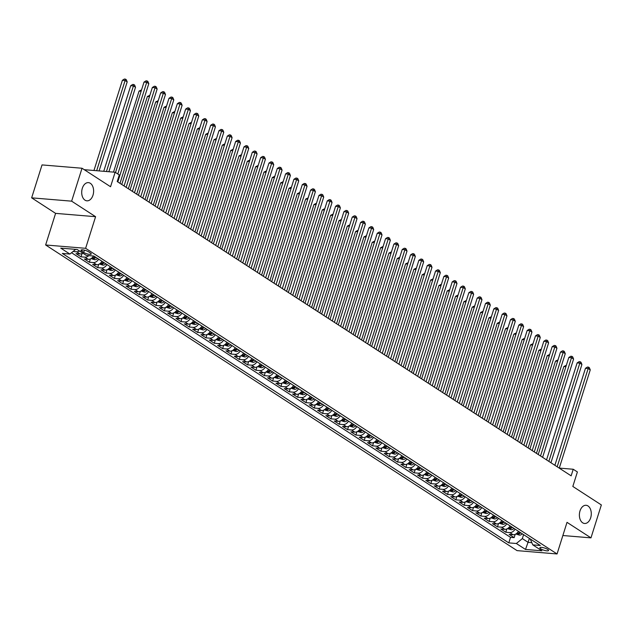 <?xml version="1.0" encoding="UTF-8"?>
<svg xmlns="http://www.w3.org/2000/svg" width="633" height="633" viewBox="0 0 633 633"><rect width="100%" height="100%" fill="white"/><g stroke="black" fill="none" stroke-linecap="round" stroke-linejoin="round"><path stroke-width="0.95" d="M580.002 510.926A9.131 5.926 -85.2 0 1 586.087 505.284A9.131 5.926 -85.2 0 1 590.66 517.841A9.131 5.926 -85.2 0 1 584.575 523.475A9.131 5.926 -85.2 0 1 580.002 510.926M82.33 188.27A9.131 5.926 -85.2 0 1 88.422 182.628A9.131 5.926 -85.2 0 1 92.996 195.186A9.131 5.926 -85.2 0 1 86.903 200.827A9.131 5.926 -85.2 0 1 82.33 188.27M547.687 549.404A4.566 1.139 -162.5 0 0 542.987 547.608A4.566 1.139 -162.5 0 0 539.878 547.743A4.566 1.139 -162.5 0 0 540.772 548.835A4.566 1.139 -162.5 0 0 545.472 550.631A4.566 1.139 -162.5 0 0 548.582 550.488A4.566 1.139 -162.5 0 0 547.687 549.404M45.631 244.979L517.058 550.623L557.056 553.954L85.621 248.31L45.631 244.979L55.593 213.368L95.591 216.692L71.64 201.167L31.65 197.844L55.593 213.368M31.65 197.844L42.031 164.912L82.029 168.243L110.553 186.735L115.119 172.247L84.244 169.684M562.864 535.526L590.969 537.868L601.35 504.936L572.825 486.445L577.391 471.957L573.229 469.251L559.279 468.096M71.64 201.167L82.029 168.243M82.82 253.145A5.705 4.099 123 0 1 79.98 253.928L76.031 253.596L81.032 256.84L82.068 253.54M93.565 256.025A5.705 4.099 -57 0 1 88.311 259.324L84.363 259L89.356 262.236L90.4 258.937M101.976 261.294A5.705 4.099 -57 0 1 96.635 264.729L92.695 264.396L97.688 267.64L98.732 264.341M110.308 266.691A5.705 4.099 -57 0 1 104.967 270.125L101.019 269.8L106.02 273.037L107.056 269.737M118.632 272.095A5.705 4.099 -57 0 1 113.291 275.529L109.351 275.197L114.344 278.441L115.388 275.141M126.964 277.491A5.705 4.099 -57 0 1 121.623 280.925L117.683 280.601L122.675 283.837L123.72 280.538M135.296 282.896A5.705 4.099 -57 0 1 129.955 286.33L126.007 285.997L131.007 289.241L132.044 285.942M143.62 288.292A5.705 4.099 -57 0 1 138.279 291.726L134.338 291.402L139.331 294.638L140.376 291.338M151.952 293.696A5.705 4.099 -57 0 1 146.611 297.13L142.67 296.798L147.663 300.042L148.708 296.742M160.284 299.093A5.705 4.099 -57 0 1 154.943 302.527L150.994 302.202L155.995 305.438L157.031 302.139M168.607 304.489A5.705 4.099 -57 0 1 163.267 307.931L159.326 307.598L164.319 310.843L165.363 307.543M176.939 309.893A5.705 4.099 -57 0 1 171.598 313.327L167.658 313.003L172.651 316.239L173.695 312.939M185.271 315.289A5.705 4.099 -57 0 1 179.93 318.731L175.982 318.399L180.983 321.643L182.019 318.344M193.595 320.694A5.705 4.099 -57 0 1 188.254 324.128L184.314 323.803L189.307 327.039L190.351 323.74M201.927 326.09A5.705 4.099 -57 0 1 196.586 329.532L192.646 329.2L197.638 332.444L198.683 329.144M210.259 331.494A5.705 4.099 -57 0 1 204.918 334.928L200.97 334.604L205.97 337.84L207.007 334.541M218.583 336.891A5.705 4.099 -57 0 1 213.242 340.332L209.301 340L214.294 343.244L215.339 339.945M226.915 342.295A5.705 4.099 -57 0 1 221.574 345.729L217.625 345.404L222.626 348.641L223.671 345.341M235.247 347.691A5.705 4.099 -57 0 1 229.906 351.133L225.957 350.801L230.958 354.045L231.994 350.737M243.57 353.095A5.705 4.099 -57 0 1 238.23 356.529L234.289 356.205L239.282 359.441L240.326 356.142M251.902 358.492A5.705 4.099 -57 0 1 246.561 361.926L242.613 361.601L247.614 364.837L248.658 361.538M260.234 363.896A5.705 4.099 -57 0 1 254.893 367.33L250.945 366.998L255.946 370.242L256.982 366.942M268.558 369.292A5.705 4.099 -57 0 1 263.217 372.726L259.277 372.402L264.27 375.638L265.314 372.339M276.89 374.696A5.705 4.099 -57 0 1 271.549 378.13L267.601 377.798L272.601 381.042L273.646 377.743M285.222 380.093A5.705 4.099 -57 0 1 279.881 383.527L275.933 383.202L280.933 386.439L281.97 383.139M293.546 385.497A5.705 4.099 -57 0 1 288.205 388.931L284.264 388.599L289.257 391.843L290.302 388.543M301.878 390.893A5.705 4.099 -57 0 1 296.537 394.327L292.588 394.003L297.589 397.239L298.634 393.94M310.21 396.298A5.705 4.099 -57 0 1 304.869 399.732L300.92 399.399L305.921 402.643L306.958 399.344M318.534 401.694A5.705 4.099 -57 0 1 313.193 405.128L309.252 404.804L314.245 408.04L315.289 404.74M326.865 407.098A5.705 4.099 -57 0 1 321.524 410.532L317.576 410.2L322.577 413.444L323.621 410.144M335.197 412.494A5.705 4.099 -57 0 1 329.856 415.928L325.908 415.604L330.909 418.84L331.945 415.541M343.521 417.891A5.705 4.099 -57 0 1 338.18 421.333L334.24 421L339.233 424.245L340.277 420.945M351.853 423.295A5.705 4.099 -57 0 1 346.512 426.729L342.564 426.405L347.564 429.641L348.609 426.341M360.185 428.691A5.705 4.099 -57 0 1 354.844 432.133L350.896 431.801L355.896 435.045L356.933 431.746M368.509 434.096A5.705 4.099 -57 0 1 363.168 437.53L359.228 437.205L364.22 440.441L365.265 437.142M376.841 439.492A5.705 4.099 -57 0 1 371.5 442.934L367.551 442.602L372.552 445.846L373.597 442.546M385.173 444.896A5.705 4.099 -57 0 1 379.832 448.33L375.883 448.006L380.884 451.242L381.921 447.942M393.497 450.292A5.705 4.099 -57 0 1 388.156 453.734L384.215 453.402L389.208 456.646L390.252 453.347M401.828 455.697A5.705 4.099 -57 0 1 396.487 459.131L392.539 458.806L397.54 462.043L398.576 458.743M410.16 461.093A5.705 4.099 -57 0 1 404.819 464.535L400.871 464.203L405.872 467.447L406.908 464.139M418.484 466.497A5.705 4.099 -57 0 1 413.143 469.931L409.203 469.607L414.196 472.843L415.24 469.544M426.816 471.894A5.705 4.099 -57 0 1 421.475 475.328L417.527 475.003L422.528 478.239L423.564 474.94M435.148 477.298A5.705 4.099 -57 0 1 429.807 480.732L425.859 480.4L430.859 483.644L431.896 480.344M443.472 482.694A5.705 4.099 -57 0 1 438.131 486.128L434.191 485.804L439.183 489.04L440.228 485.74M451.804 488.098A5.705 4.099 -57 0 1 446.463 491.532L442.514 491.2L447.515 494.444L448.552 491.145M460.128 493.495A5.705 4.099 -57 0 1 454.795 496.929L450.846 496.604L455.847 499.841L456.884 496.541M468.46 498.899A5.705 4.099 -57 0 1 463.119 502.333L459.178 502.001L464.171 505.245L465.215 501.945M476.791 504.295A5.705 4.099 -57 0 1 471.45 507.729L467.502 507.405L472.503 510.641L473.539 507.342M485.115 509.7A5.705 4.099 -57 0 1 479.782 513.134L475.834 512.801L480.835 516.045L481.871 512.746M493.447 515.096A5.705 4.099 -57 0 1 488.106 518.53L484.166 518.205L489.159 521.442L490.203 518.142M501.779 520.5A5.705 4.099 -57 0 1 496.438 523.934L492.49 523.602L497.491 526.846L498.527 523.546M510.103 525.896A5.705 4.099 -57 0 1 504.77 529.33L500.822 529.006L505.822 532.242L506.859 528.943M115.119 172.247L119.289 174.945L117.208 181.536L571.148 475.842L573.229 469.251M81.855 251.238L83.691 252.432A4.423 1.108 -162.5 0 0 88.248 254.173A4.423 1.108 -162.5 0 0 91.255 254.039A4.423 1.108 -162.5 0 0 90.392 252.986L88.557 251.799A4.423 1.108 -162.5 0 0 83.999 250.059A4.423 1.108 -162.5 0 0 80.992 250.193A4.423 1.108 -162.5 0 0 81.855 251.238L82.306 249.829M530.217 538.936L532.78 544.871L540.345 545.504L93.898 256.056L86.333 255.423L77.171 249.489L60.744 248.12L69.907 254.062L62.343 253.429L508.782 542.877L516.346 543.502L522.336 538.596L528.167 542.378L531.736 542.671M532.78 544.871L541.943 550.813L525.509 549.444L516.346 543.502M79.481 250.984A5.705 4.099 123 0 1 76.648 251.768L73.064 251.467M71.529 252.725L510.53 537.346L514.146 537.646L515.191 534.347M518.435 531.293A5.705 4.099 -57 0 1 513.094 534.735L509.154 534.402L514.146 537.646M515.104 529.133A5.705 4.099 123 0 1 509.763 532.575L505.822 532.242M506.772 523.736A5.705 4.099 123 0 1 501.439 527.17L497.491 526.846M498.448 518.34A5.705 4.099 123 0 1 493.107 521.774L489.159 521.442M490.116 512.936A5.705 4.099 123 0 1 484.775 516.37L480.835 516.045M481.784 507.539A5.705 4.099 123 0 1 476.451 510.973L472.503 510.641M473.46 502.135A5.705 4.099 123 0 1 468.119 505.569L464.171 505.245M465.128 496.739A5.705 4.099 123 0 1 459.787 500.173L455.847 499.841M456.797 491.335A5.705 4.099 123 0 1 451.464 494.769L447.515 494.444M448.473 485.938A5.705 4.099 123 0 1 443.132 489.372L439.183 489.04M440.141 480.534A5.705 4.099 123 0 1 434.8 483.968L430.859 483.644M431.809 475.138A5.705 4.099 123 0 1 426.476 478.572L422.528 478.239M423.485 469.733A5.705 4.099 123 0 1 418.144 473.168L414.196 472.843M415.153 464.337A5.705 4.099 123 0 1 409.812 467.771L405.872 467.447M406.821 458.933A5.705 4.099 123 0 1 401.488 462.375L397.54 462.043M398.497 453.537A5.705 4.099 123 0 1 393.156 456.971L389.208 456.646M390.165 448.132A5.705 4.099 123 0 1 384.824 451.574L380.884 451.242M381.834 442.736A5.705 4.099 123 0 1 376.5 446.17L372.552 445.846M373.51 437.332A5.705 4.099 123 0 1 368.169 440.774L364.22 440.441M365.178 431.935A5.705 4.099 123 0 1 359.837 435.369L355.896 435.045M356.846 426.531A5.705 4.099 123 0 1 351.513 429.973L347.564 429.641M348.522 421.135A5.705 4.099 123 0 1 343.181 424.569L339.233 424.245M340.19 415.731A5.705 4.099 123 0 1 334.849 419.173L330.909 418.84M331.858 410.334A5.705 4.099 123 0 1 326.525 413.768L322.577 413.444M323.534 404.938A5.705 4.099 123 0 1 318.193 408.372L314.245 408.04M315.202 399.534A5.705 4.099 123 0 1 309.861 402.968L305.921 402.643M306.878 394.137A5.705 4.099 123 0 1 301.537 397.571L297.589 397.239M298.547 388.733A5.705 4.099 123 0 1 293.206 392.167L289.257 391.843M290.215 383.337A5.705 4.099 123 0 1 284.874 386.771L280.933 386.439M281.891 377.933A5.705 4.099 123 0 1 276.55 381.367L272.601 381.042M273.559 372.536A5.705 4.099 123 0 1 268.218 375.97L264.27 375.638M265.227 367.132A5.705 4.099 123 0 1 259.886 370.566L255.946 370.242M256.903 361.736A5.705 4.099 123 0 1 251.562 365.17L247.614 364.837M248.571 356.332A5.705 4.099 123 0 1 243.23 359.766L239.282 359.441M240.239 350.935A5.705 4.099 123 0 1 234.898 354.369L230.958 354.045M231.915 345.531A5.705 4.099 123 0 1 226.574 348.973L222.626 348.641M223.584 340.135A5.705 4.099 123 0 1 218.243 343.569L214.294 343.244M215.252 334.73A5.705 4.099 123 0 1 209.911 338.172L205.97 337.84M206.928 329.334A5.705 4.099 123 0 1 201.587 332.768L197.638 332.444M198.596 323.93A5.705 4.099 123 0 1 193.255 327.372L189.307 327.039M190.264 318.534A5.705 4.099 123 0 1 184.923 321.968L180.983 321.643M181.94 313.129A5.705 4.099 123 0 1 176.599 316.571L172.651 316.239M173.608 307.733A5.705 4.099 123 0 1 168.267 311.167L164.319 310.843M165.276 302.329A5.705 4.099 123 0 1 159.935 305.771L155.995 305.438M156.952 296.932A5.705 4.099 123 0 1 151.611 300.366L147.663 300.042M148.62 291.536A5.705 4.099 123 0 1 143.28 294.97L139.331 294.638M140.289 286.132A5.705 4.099 123 0 1 134.948 289.566L131.007 289.241M131.965 280.736A5.705 4.099 123 0 1 126.624 284.17L122.675 283.837M123.633 275.331A5.705 4.099 123 0 1 118.292 278.765L114.344 278.441M115.301 269.935A5.705 4.099 123 0 1 109.96 273.369L106.02 273.037M106.977 264.531A5.705 4.099 123 0 1 101.636 267.965L97.688 267.64M98.645 259.134A5.705 4.099 123 0 1 93.304 262.568L89.356 262.236M88.802 255.629A5.705 4.099 123 0 1 84.972 257.164L81.032 256.84M95.591 216.692L85.621 248.31M590.969 537.868L567.018 522.344L557.056 553.954M529.417 538.414L525.509 549.444M523.586 534.632L522.336 538.596M75.636 249.362L69.907 254.062M510.53 537.346L508.782 542.877M117.817 173.996L146.721 82.314L148.802 83.659L117.817 181.932M115.515 172.5L144.023 82.084L146.721 82.314L147.078 80.937L147.908 81.475L148.802 83.659M144.023 82.084L145.994 80.85L147.078 80.937M99.104 170.918L127.186 81.863L125.105 80.51L122.398 80.288L93.961 170.491M122.398 80.288L124.377 79.046L125.461 79.141L125.105 80.51L96.667 170.712M125.461 79.141L126.291 79.679L127.186 81.863M124.068 185.983L155.053 87.71L157.134 89.063L126.149 187.328M121.765 184.488L152.347 87.489L155.053 87.71L155.401 86.333L156.24 86.879L157.134 89.063M152.347 87.489L154.325 86.246L155.401 86.333M132.392 191.38L163.377 93.114L165.466 94.459L134.481 192.733M130.097 189.884L160.679 92.885L163.377 93.114L163.733 91.738L164.564 92.276L165.466 94.459M160.679 92.885L162.649 91.65L163.733 91.738M140.724 196.784L171.709 98.511L173.79 99.864L142.805 198.129M138.421 195.288L169.003 98.289L171.709 98.511L172.065 97.134L172.896 97.68L173.79 99.864M169.003 98.289L170.981 97.047L172.065 97.134M149.056 202.18L180.041 103.915L182.122 105.26L151.137 203.533M146.753 200.685L177.335 103.685L180.041 103.915L180.389 102.538L181.228 103.076L182.122 105.26M177.335 103.685L179.313 102.451L180.389 102.538M82.717 253.208L83.667 253.698M108.884 171.733L135.517 87.259L133.436 85.914L130.73 85.684L103.741 171.306M130.73 85.684L132.708 84.45L133.785 84.537L133.436 85.914L106.439 171.527M133.785 84.537L134.623 85.075L135.517 87.259M91.049 258.604L94.689 259.744A3.782 2.714 -57 0 0 97.506 258.391M141.127 91.263L139.062 91.089L113.513 172.113M94.918 256.721A3.782 2.714 123 0 1 92.972 257.971L93.969 258.62A3.782 2.714 -57 0 0 95.923 257.37M139.062 91.089L141.555 89.894M99.381 264.008L103.021 265.148A3.782 2.714 -57 0 0 105.83 263.795M149.459 96.659L147.386 96.485L120.001 183.348M103.25 262.117A3.782 2.714 123 0 1 101.304 263.375L102.301 264.024A3.782 2.714 -57 0 0 104.247 262.766M147.386 96.485L149.886 95.29M107.705 269.405L111.353 270.544A3.782 2.714 -57 0 0 114.162 269.191M157.783 102.063L155.718 101.889L128.333 188.745M111.582 267.522A3.782 2.714 123 0 1 109.628 268.772L110.633 269.421A3.782 2.714 -57 0 0 112.579 268.163M155.718 101.889L158.218 100.694M157.38 207.584L188.365 109.311L190.446 110.664L159.469 208.93M155.077 206.089L185.667 109.09L188.365 109.311L188.721 107.934L189.552 108.48L190.446 110.664M185.667 109.09L187.637 107.847L188.721 107.934M116.037 274.801L119.677 275.941A3.782 2.714 -57 0 0 122.493 274.595M166.115 107.46L164.05 107.286L136.665 194.149M119.906 272.918A3.782 2.714 123 0 1 117.96 274.176L118.957 274.825A3.782 2.714 -57 0 0 120.911 273.567M164.05 107.286L166.542 106.091M165.711 212.981L196.697 114.715L198.778 116.061L167.792 214.334M163.409 211.485L193.991 114.486L196.697 114.715L197.053 113.339L197.884 113.877L198.778 116.061M193.991 114.486L195.969 113.244L197.053 113.339M124.369 280.205L128.008 281.345A3.782 2.714 -57 0 0 130.817 279.992M174.447 112.864L172.374 112.69L144.989 199.545M128.238 278.322A3.782 2.714 123 0 1 126.291 279.572L127.288 280.221A3.782 2.714 -57 0 0 129.235 278.963M172.374 112.69L174.874 111.495M174.043 218.385L205.029 120.112L207.11 121.465L176.124 219.73M171.741 216.89L202.323 119.89L205.029 120.112L205.377 118.735L206.216 119.281L207.11 121.465M202.323 119.89L204.301 118.648L205.377 118.735M132.693 285.602L136.34 286.741A3.782 2.714 -57 0 0 139.149 285.396M182.771 118.26L180.706 118.086L153.321 204.95M136.57 283.719A3.782 2.714 123 0 1 134.615 284.977L135.62 285.625A3.782 2.714 -57 0 0 137.567 284.367M180.706 118.086L183.206 116.891M182.367 223.781L213.353 125.516L215.434 126.861L184.456 225.134M180.065 222.286L210.654 125.287L213.353 125.516L213.709 124.139L214.54 124.677L215.434 126.861M210.654 125.287L212.625 124.044L213.709 124.139M141.024 291.006L144.664 292.145A3.782 2.714 -57 0 0 147.481 290.792M191.103 123.664L189.038 123.49L161.652 210.346M144.894 289.115A3.782 2.714 123 0 1 142.947 290.373L143.944 291.022A3.782 2.714 -57 0 0 145.899 289.764M189.038 123.49L191.53 122.296M190.699 229.178L221.685 130.912L223.766 132.265L192.78 230.531M188.397 227.69L218.978 130.691L221.685 130.912L222.041 129.536L222.871 130.082L223.766 132.265M218.978 130.691L220.957 129.448L222.041 129.536M149.356 296.402L152.996 297.542A3.782 2.714 -57 0 0 155.805 296.197M199.435 129.061L197.361 128.887L169.976 215.75M153.226 294.519A3.782 2.714 123 0 1 151.279 295.777L152.276 296.426A3.782 2.714 -57 0 0 154.223 295.168M197.361 128.887L199.862 127.692M199.031 234.582L230.016 136.309L232.097 137.662L201.112 235.935M196.728 233.086L227.31 136.087L230.016 136.309L230.365 134.94L231.203 135.478L232.097 137.662M227.31 136.087L229.288 134.845L230.365 134.94M157.68 301.806L161.328 302.946A3.782 2.714 -57 0 0 164.137 301.593M207.759 134.457L205.693 134.291L178.308 221.146M161.557 299.915A3.782 2.714 123 0 1 159.603 301.173L160.608 301.822A3.782 2.714 -57 0 0 162.554 300.564M205.693 134.291L208.194 133.096M207.355 239.978L238.34 141.713L240.421 143.066L209.444 241.331M205.052 238.491L235.642 141.491L238.34 141.713L238.696 140.336L239.527 140.874L240.421 143.066M235.642 141.491L237.612 140.249L238.696 140.336M166.012 307.203L169.652 308.342A3.782 2.714 -57 0 0 172.469 306.989M216.09 139.861L214.025 139.687L186.64 226.551M169.881 305.32A3.782 2.714 123 0 1 167.935 306.578L168.932 307.227A3.782 2.714 -57 0 0 170.886 305.968M214.025 139.687L216.518 138.492M215.687 245.382L246.672 147.109L248.753 148.462L217.768 246.735M213.384 243.887L243.966 146.888L246.672 147.109L247.028 145.74L247.859 146.278L248.753 148.462M243.966 146.888L245.944 145.645L247.028 145.74M174.344 312.607L177.984 313.746A3.782 2.714 -57 0 0 180.793 312.393M224.422 145.258L222.349 145.092L194.964 231.947M178.213 310.716A3.782 2.714 123 0 1 176.267 311.974L177.264 312.623A3.782 2.714 -57 0 0 179.21 311.365M222.349 145.092L224.85 143.897M182.668 318.003L186.316 319.143A3.782 2.714 -57 0 0 189.125 317.79M232.746 150.662L230.681 150.488L203.296 237.343M186.545 316.12A3.782 2.714 123 0 1 184.591 317.378L185.596 318.027A3.782 2.714 -57 0 0 187.542 316.769M230.681 150.488L233.181 149.293M191 323.408L194.64 324.547A3.782 2.714 -57 0 0 197.456 323.194M241.078 156.058L239.013 155.892L211.628 242.748M194.869 321.517A3.782 2.714 123 0 1 192.923 322.775L193.92 323.423A3.782 2.714 -57 0 0 195.874 322.165M239.013 155.892L241.505 154.689M224.019 250.779L255.004 152.513L257.085 153.866L226.1 252.132M221.716 249.291L252.298 152.284L255.004 152.513L255.352 151.137L256.191 151.675L257.085 153.866M252.298 152.284L254.276 151.05L255.352 151.137M232.343 256.183L263.328 157.91L265.409 159.263L234.432 257.528M230.04 254.688L260.63 157.688L263.328 157.91L263.684 156.541L264.515 157.079L265.409 159.263M260.63 157.688L262.6 156.446L263.684 156.541M240.675 261.579L271.66 163.314L273.741 164.659L242.756 262.932M238.372 260.092L268.954 163.085L271.66 163.314L272.016 161.937L272.847 162.475L273.741 164.659M268.954 163.085L270.932 161.85L272.016 161.937M199.332 328.804L202.971 329.943A3.782 2.714 -57 0 0 205.78 328.59M249.41 161.462L247.337 161.288L219.952 248.144M203.201 326.921A3.782 2.714 123 0 1 201.254 328.179L202.251 328.828A3.782 2.714 -57 0 0 204.198 327.57M247.337 161.288L249.837 160.094M249.006 266.984L279.992 168.71L282.073 170.063L251.087 268.329M246.704 265.488L277.286 168.489L279.992 168.71L280.34 167.341L281.179 167.88L282.073 170.063M277.286 168.489L279.264 167.247L280.34 167.341M207.656 334.208L211.303 335.348A3.782 2.714 -57 0 0 214.112 333.995M257.734 166.859L255.669 166.693L228.284 253.548M211.533 332.317A3.782 2.714 123 0 1 209.578 333.575L210.583 334.224A3.782 2.714 -57 0 0 212.53 332.966M255.669 166.693L258.169 165.49M257.33 272.38L288.316 174.115L290.397 175.46L259.419 273.733M255.028 270.892L285.618 173.885L288.316 174.115L288.672 172.738L289.503 173.276L290.397 175.46M285.618 173.885L287.588 172.651L288.672 172.738M215.988 339.604L219.627 340.744A3.782 2.714 -57 0 0 222.444 339.391M266.066 172.263L264.001 172.089L236.615 258.944M219.857 337.721A3.782 2.714 123 0 1 217.91 338.979L218.907 339.628A3.782 2.714 -57 0 0 220.862 338.37M264.001 172.089L266.493 170.894M265.662 277.784L296.648 179.511L298.729 180.864L267.743 279.129M263.36 276.289L293.941 179.289L296.648 179.511L297.004 178.142L297.834 178.68L298.729 180.864M293.941 179.289L295.92 178.047L297.004 178.142M224.319 345.009L227.959 346.148A3.782 2.714 -57 0 0 230.768 344.795M274.398 177.659L272.325 177.493L244.939 264.349M228.189 343.118A3.782 2.714 123 0 1 226.242 344.376L227.239 345.025A3.782 2.714 -57 0 0 229.186 343.766M272.325 177.493L274.825 176.291M273.994 283.18L304.979 184.915L307.06 186.26L276.075 284.534M271.692 281.693L302.273 184.686L304.979 184.915L305.328 183.538L306.166 184.076L307.06 186.26M302.273 184.686L304.251 183.451L305.328 183.538M232.643 350.405L236.291 351.544A3.782 2.714 -57 0 0 239.1 350.191M282.722 183.064L280.656 182.89L253.271 269.745M236.52 348.522A3.782 2.714 123 0 1 234.566 349.78L235.571 350.421A3.782 2.714 -57 0 0 237.517 349.171M280.656 182.89L283.157 181.695M282.318 288.585L313.303 190.311L315.384 191.664L284.407 289.93M280.015 287.089L310.605 190.09L313.303 190.311L313.659 188.935L314.49 189.481L315.384 191.664M310.605 190.09L312.575 188.848L313.659 188.935M240.975 355.809L244.615 356.949A3.782 2.714 -57 0 0 247.432 355.596M291.053 188.46L288.988 188.294L261.603 275.149M244.844 353.918A3.782 2.714 123 0 1 242.898 355.176L243.895 355.825A3.782 2.714 -57 0 0 245.849 354.567M288.988 188.294L291.481 187.091M290.65 293.981L321.635 195.716L323.716 197.061L292.731 295.334M288.347 292.493L318.929 195.486L321.635 195.716L321.991 194.339L322.822 194.877L323.716 197.061M318.929 195.486L320.907 194.252L321.991 194.339M249.307 361.206L252.947 362.345A3.782 2.714 -57 0 0 255.756 360.992M299.385 193.864L297.312 193.69L269.927 280.546M253.176 359.322A3.782 2.714 123 0 1 251.23 360.581L252.227 361.221A3.782 2.714 -57 0 0 254.173 359.971M297.312 193.69L299.813 192.495M298.982 299.385L329.967 201.112L332.048 202.465L301.063 300.73M296.679 297.89L327.261 200.89L329.967 201.112L330.315 199.735L331.154 200.281L332.048 202.465M327.261 200.89L329.239 199.648L330.315 199.735M257.631 366.61L261.279 367.749A3.782 2.714 -57 0 0 264.088 366.396M307.709 199.26L305.644 199.086L278.259 285.95M261.508 364.719A3.782 2.714 123 0 1 259.554 365.977L260.559 366.626A3.782 2.714 -57 0 0 262.505 365.368M305.644 199.086L308.144 197.892M307.306 304.782L338.291 206.516L340.372 207.861L309.395 306.135M305.003 303.286L335.593 206.287L338.291 206.516L338.647 205.139L339.478 205.678L340.372 207.861M335.593 206.287L337.563 205.052L338.647 205.139M315.638 310.186L346.623 211.913L348.704 213.266L317.719 311.531M313.335 308.69L343.917 211.691L346.623 211.913L346.979 210.536L347.81 211.082L348.704 213.266M343.917 211.691L345.895 210.449L346.979 210.536M323.969 315.582L354.955 217.317L357.036 218.662L326.05 316.935M321.667 314.087L352.249 217.087L354.955 217.317L355.303 215.94L356.142 216.478L357.036 218.662M352.249 217.087L354.227 215.853L355.303 215.94M265.963 372.006L269.603 373.146A3.782 2.714 -57 0 0 272.419 371.793M316.041 204.665L313.976 204.491L286.591 291.346M269.832 370.123A3.782 2.714 123 0 1 267.886 371.373L268.883 372.022A3.782 2.714 -57 0 0 270.837 370.772M313.976 204.491L316.468 203.296M274.295 377.41L277.934 378.55A3.782 2.714 -57 0 0 280.743 377.197M324.373 210.061L322.3 209.887L294.915 296.75M278.164 375.519A3.782 2.714 123 0 1 276.217 376.777L277.214 377.426A3.782 2.714 -57 0 0 279.161 376.168M322.3 209.887L324.8 208.692M282.619 382.807L286.266 383.946A3.782 2.714 -57 0 0 289.075 382.593M332.697 215.465L330.632 215.291L303.247 302.147M286.496 380.924A3.782 2.714 123 0 1 284.541 382.174L285.546 382.823A3.782 2.714 -57 0 0 287.493 381.564M330.632 215.291L333.132 214.096M332.293 320.986L363.279 222.713L365.36 224.066L334.382 322.332M329.991 319.491L360.581 222.492L363.279 222.713L363.635 221.336L364.466 221.882L365.36 224.066M360.581 222.492L362.551 221.249L363.635 221.336M290.951 388.203L294.59 389.342A3.782 2.714 -57 0 0 297.407 387.997M341.029 220.862L338.964 220.688L311.571 307.551M294.82 386.32A3.782 2.714 123 0 1 292.873 387.578L293.87 388.227A3.782 2.714 -57 0 0 295.825 386.969M338.964 220.688L341.456 219.493M340.625 326.383L371.611 228.117L373.692 229.463L342.706 327.736M338.323 324.887L368.904 227.888L371.611 228.117L371.967 226.741L372.797 227.279L373.692 229.463M368.904 227.888L370.883 226.646L371.967 226.741M299.282 393.607L302.922 394.747A3.782 2.714 -57 0 0 305.731 393.394M349.361 226.266L347.288 226.092L319.902 312.947M303.152 391.724A3.782 2.714 123 0 1 301.205 392.974L302.202 393.623A3.782 2.714 -57 0 0 304.149 392.365M347.288 226.092L349.788 224.897M348.957 331.787L379.942 233.514L382.023 234.867L351.038 333.132M346.655 330.291L377.236 233.292L379.942 233.514L380.291 232.137L381.129 232.683L382.023 234.867M377.236 233.292L379.214 232.05L380.291 232.137M307.606 399.004L311.254 400.143A3.782 2.714 -57 0 0 314.063 398.798M357.685 231.662L355.619 231.488L328.234 318.352M311.483 397.12A3.782 2.714 123 0 1 309.529 398.379L310.534 399.027A3.782 2.714 -57 0 0 312.48 397.769M355.619 231.488L358.12 230.293M357.281 337.183L388.266 238.918L390.347 240.263L359.37 338.536M354.978 335.688L385.568 238.688L388.266 238.918L388.622 237.541L389.453 238.079L390.347 240.263M385.568 238.688L387.538 237.446L388.622 237.541M315.938 404.408L319.578 405.547A3.782 2.714 -57 0 0 322.395 404.194M366.016 237.066L363.951 236.892L336.558 323.748M319.807 402.517A3.782 2.714 123 0 1 317.861 403.775L318.858 404.424A3.782 2.714 -57 0 0 320.812 403.166M363.951 236.892L366.444 235.698M365.613 342.58L396.598 244.314L398.679 245.667L367.694 343.933M363.31 341.092L393.892 244.093L396.598 244.314L396.954 242.937L397.785 243.483L398.679 245.667M393.892 244.093L395.87 242.85L396.954 242.937M373.945 347.984L404.93 249.711L407.011 251.064L376.026 349.337M371.642 346.488L402.224 249.489L404.93 249.711L405.278 248.342L406.117 248.88L407.011 251.064M402.224 249.489L404.202 248.247L405.278 248.342M382.269 353.38L413.254 255.115L415.335 256.468L384.358 354.733M379.966 351.893L410.556 254.893L413.254 255.115L413.61 253.738L414.441 254.276L415.335 256.468M410.556 254.893L412.526 253.651L413.61 253.738M324.27 409.804L327.91 410.944A3.782 2.714 -57 0 0 330.719 409.598M374.34 242.463L372.275 242.289L344.89 329.152M328.139 407.921A3.782 2.714 123 0 1 326.193 409.179L327.19 409.828A3.782 2.714 -57 0 0 329.136 408.57M372.275 242.289L374.776 241.094M332.594 415.208L336.242 416.348A3.782 2.714 -57 0 0 339.051 414.995M382.672 247.859L380.607 247.693L353.222 334.548M336.471 413.317A3.782 2.714 123 0 1 334.517 414.575L335.522 415.224A3.782 2.714 -57 0 0 337.468 413.966M380.607 247.693L383.107 246.498M340.926 420.605L344.566 421.744A3.782 2.714 -57 0 0 347.382 420.391M391.004 253.263L388.939 253.089L361.546 339.953M344.795 418.722A3.782 2.714 123 0 1 342.849 419.98L343.846 420.629A3.782 2.714 -57 0 0 345.8 419.37M388.939 253.089L391.431 251.894M390.601 358.784L421.586 260.511L423.667 261.864L392.682 360.137M388.298 357.289L418.88 260.29L421.586 260.511L421.942 259.142L422.773 259.68L423.667 261.864M418.88 260.29L420.858 259.047L421.942 259.142M349.258 426.009L352.897 427.148A3.782 2.714 -57 0 0 355.706 425.795M399.328 258.66L397.263 258.493L369.878 345.349M353.127 424.118A3.782 2.714 123 0 1 351.18 425.376L352.177 426.025A3.782 2.714 -57 0 0 354.124 424.767M397.263 258.493L399.763 257.291M398.932 364.181L429.918 265.915L431.999 267.268L401.013 365.534M396.63 362.693L427.212 265.686L429.918 265.915L430.266 264.539L431.105 265.077L431.999 267.268M427.212 265.686L429.19 264.452L430.266 264.539M357.582 431.405L361.229 432.545A3.782 2.714 -57 0 0 364.038 431.192M407.66 264.064L405.595 263.89L378.21 350.745M361.459 429.522A3.782 2.714 123 0 1 359.504 430.78L360.509 431.429A3.782 2.714 -57 0 0 362.456 430.171M405.595 263.89L408.095 262.695M407.256 369.585L438.242 271.312L440.323 272.665L409.345 370.93M404.954 368.089L435.544 271.09L438.242 271.312L438.598 269.943L439.429 270.481L440.323 272.665M435.544 271.09L437.514 269.848L438.598 269.943M365.914 436.81L369.553 437.949A3.782 2.714 -57 0 0 372.37 436.596M415.992 269.46L413.927 269.294L386.534 356.15M369.783 434.918A3.782 2.714 123 0 1 367.836 436.177L368.833 436.825A3.782 2.714 -57 0 0 370.788 435.567M413.927 269.294L416.419 268.091M415.588 374.981L446.574 276.716L448.655 278.061L417.669 376.334M413.286 373.494L443.868 276.486L446.574 276.716L446.93 275.339L447.76 275.877L448.655 278.061M443.868 276.486L445.846 275.252L446.93 275.339M374.245 442.206L377.885 443.345A3.782 2.714 -57 0 0 380.694 441.992M424.316 274.864L422.251 274.69L394.865 361.546M378.115 440.323A3.782 2.714 123 0 1 376.168 441.581L377.165 442.23A3.782 2.714 -57 0 0 379.112 440.972M422.251 274.69L424.751 273.496M423.92 380.386L454.905 282.112L456.986 283.465L426.001 381.731M421.618 378.89L452.199 281.891L454.905 282.112L455.254 280.743L456.092 281.281L456.986 283.465M452.199 281.891L454.178 280.648L455.254 280.743M382.569 447.61L386.217 448.75A3.782 2.714 -57 0 0 389.026 447.396M432.648 280.261L430.582 280.095L403.197 366.95M386.447 445.719A3.782 2.714 123 0 1 384.492 446.977L385.489 447.626A3.782 2.714 -57 0 0 387.443 446.368M430.582 280.095L433.083 278.892M432.244 385.782L463.229 287.517L465.31 288.862L434.333 387.135M429.942 384.294L460.531 287.287L463.229 287.517L463.585 286.14L464.416 286.678L465.31 288.862M460.531 287.287L462.501 286.053L463.585 286.14M390.901 453.006L394.541 454.146A3.782 2.714 -57 0 0 397.358 452.793M440.979 285.665L438.914 285.491L411.521 372.346M394.77 451.123A3.782 2.714 123 0 1 392.824 452.381L393.821 453.03A3.782 2.714 -57 0 0 395.775 451.772M438.914 285.491L441.407 284.296M440.576 391.186L471.561 292.913L473.642 294.266L442.657 392.531M438.273 389.691L468.855 292.691L471.561 292.913L471.917 291.544L472.748 292.082L473.642 294.266M468.855 292.691L470.833 291.449L471.917 291.544M399.233 458.411L402.873 459.55A3.782 2.714 -57 0 0 405.682 458.197M449.303 291.061L447.238 290.895L419.853 377.751M403.102 456.52A3.782 2.714 123 0 1 401.156 457.778L402.153 458.427A3.782 2.714 -57 0 0 404.099 457.168M447.238 290.895L449.739 289.692M448.908 396.582L479.893 298.317L481.974 299.662L450.989 397.935M446.605 395.095L477.187 298.088L479.893 298.317L480.241 296.94L481.072 297.478L481.974 299.662M477.187 298.088L479.165 296.853L480.241 296.94M407.557 463.807L411.205 464.946A3.782 2.714 -57 0 0 414.014 463.593M457.635 296.466L455.57 296.291L428.185 383.147M411.434 461.924A3.782 2.714 123 0 1 409.48 463.182L410.477 463.823A3.782 2.714 -57 0 0 412.431 462.573M455.57 296.291L458.07 295.097M457.232 401.987L488.217 303.713L490.298 305.066L459.313 403.332M454.929 400.491L485.519 303.492L488.217 303.713L488.573 302.337L489.404 302.883L490.298 305.066M485.519 303.492L487.489 302.25L488.573 302.337M415.889 469.211L419.529 470.351A3.782 2.714 -57 0 0 422.346 468.998M465.967 301.862L463.902 301.688L436.509 388.551M419.758 467.32A3.782 2.714 123 0 1 417.812 468.578L418.809 469.227A3.782 2.714 -57 0 0 420.763 467.969M463.902 301.688L466.394 300.493M465.564 407.383L496.549 309.118L498.63 310.463L467.645 408.736M463.261 405.895L493.843 308.888L496.549 309.118L496.905 307.741L497.736 308.279L498.63 310.463M493.843 308.888L495.821 307.654L496.905 307.741M424.221 474.608L427.861 475.747A3.782 2.714 -57 0 0 430.669 474.394M474.291 307.266L472.226 307.092L444.841 393.948M428.09 472.724A3.782 2.714 123 0 1 426.136 473.982L427.14 474.623A3.782 2.714 -57 0 0 429.087 473.373M472.226 307.092L474.726 305.897M473.895 412.787L504.873 314.514L506.962 315.867L475.976 414.132M471.593 411.292L502.175 314.292L504.873 314.514L505.229 313.137L506.06 313.683L506.962 315.867M502.175 314.292L504.153 313.05L505.229 313.137M432.545 480.012L436.192 481.151A3.782 2.714 -57 0 0 439.001 479.798M482.623 312.662L480.558 312.488L453.173 399.352M436.422 478.121A3.782 2.714 123 0 1 434.467 479.379L435.464 480.028A3.782 2.714 -57 0 0 437.419 478.77M480.558 312.488L483.058 311.294M482.219 418.184L513.205 319.918L515.286 321.263L484.3 419.537M479.917 416.688L510.507 319.689L513.205 319.918L513.561 318.541L514.392 319.079L515.286 321.263M510.507 319.689L512.477 318.454L513.561 318.541M440.877 485.408L444.516 486.548A3.782 2.714 -57 0 0 447.333 485.195M490.955 318.067L488.89 317.893L461.497 404.748M444.746 483.525A3.782 2.714 123 0 1 442.799 484.775L443.796 485.424A3.782 2.714 -57 0 0 445.751 484.174M488.89 317.893L491.382 316.698M490.551 423.588L521.537 325.315L523.618 326.668L492.632 424.933M488.249 422.092L518.831 325.093L521.537 325.315L521.893 323.938L522.723 324.484L523.618 326.668M518.831 325.093L520.809 323.851L521.893 323.938M449.201 490.804L452.848 491.944A3.782 2.714 -57 0 0 455.657 490.599M499.279 323.463L497.214 323.289L469.828 410.152M453.078 488.921A3.782 2.714 123 0 1 451.123 490.179L452.128 490.828A3.782 2.714 -57 0 0 454.075 489.57M497.214 323.289L499.714 322.094M498.883 428.984L529.861 330.719L531.949 332.064L500.964 430.337M496.581 427.489L527.162 330.489L529.861 330.719L530.217 329.342L531.047 329.88L531.949 332.064M527.162 330.489L529.141 329.255L530.217 329.342M457.532 496.209L461.18 497.348A3.782 2.714 -57 0 0 463.989 495.995M507.611 328.867L505.545 328.693L478.16 415.549M461.41 494.326A3.782 2.714 123 0 1 459.455 495.576L460.452 496.225A3.782 2.714 -57 0 0 462.406 494.966M505.545 328.693L508.046 327.498M507.207 434.388L538.192 336.115L540.273 337.468L509.288 435.733M504.905 432.893L535.494 335.894L538.192 336.115L538.548 334.738L539.379 335.284L540.273 337.468M535.494 335.894L537.464 334.651L538.548 334.738M465.864 501.605L469.504 502.744A3.782 2.714 -57 0 0 472.321 501.399M515.942 334.264L513.877 334.089L486.484 420.953M469.733 499.722A3.782 2.714 123 0 1 467.787 500.98L468.784 501.629A3.782 2.714 -57 0 0 470.738 500.371M513.877 334.089L516.37 332.895M515.539 439.785L546.524 341.519L548.605 342.864L517.62 441.138M513.236 438.289L543.818 341.29L546.524 341.519L546.88 340.143L547.711 340.681L548.605 342.864M543.818 341.29L545.796 340.048L546.88 340.143M474.188 507.009L477.836 508.149A3.782 2.714 -57 0 0 480.645 506.796M524.266 339.668L522.201 339.494L494.816 426.349M478.065 505.126A3.782 2.714 123 0 1 476.111 506.376L477.116 507.025A3.782 2.714 -57 0 0 479.062 505.767M522.201 339.494L524.702 338.299M523.871 445.189L554.848 346.916L556.937 348.269L525.952 446.534M521.568 443.693L552.15 346.694L554.848 346.916L555.204 345.539L556.035 346.085L556.937 348.269M552.15 346.694L554.128 345.452L555.204 345.539M482.52 512.406L486.168 513.545A3.782 2.714 -57 0 0 488.977 512.2M532.598 345.064L530.533 344.89L503.148 431.753M486.397 510.522A3.782 2.714 123 0 1 484.443 511.78L485.44 512.429A3.782 2.714 -57 0 0 487.394 511.171M530.533 344.89L533.033 343.695M532.195 450.585L563.18 352.32L565.261 353.665L534.276 451.938M529.892 449.09L560.482 352.09L563.18 352.32L563.536 350.943L564.367 351.481L565.261 353.665M560.482 352.09L562.452 350.848L563.536 350.943M490.852 517.81L494.492 518.949A3.782 2.714 -57 0 0 497.309 517.596M540.93 350.468L538.865 350.294L511.472 437.15M494.721 515.919A3.782 2.714 123 0 1 492.775 517.177L493.772 517.826A3.782 2.714 -57 0 0 495.726 516.568M538.865 350.294L541.357 349.099M540.527 455.982L571.512 357.716L573.593 359.069L542.608 457.335M538.224 454.494L568.806 357.495L571.512 357.716L571.868 356.339L572.699 356.877L573.593 359.069M568.806 357.495L570.784 356.252L571.868 356.339M499.176 523.206L502.824 524.346A3.782 2.714 -57 0 0 505.632 523M549.254 355.865L547.189 355.691L519.804 442.554M503.053 521.323A3.782 2.714 123 0 1 501.099 522.581L502.104 523.23A3.782 2.714 -57 0 0 504.05 521.972M547.189 355.691L549.689 354.496M548.858 461.386L579.836 363.113L581.925 364.466L550.939 462.739M546.556 459.89L577.138 362.891L579.836 363.113L580.192 361.744L581.023 362.282L581.925 364.466M577.138 362.891L579.116 361.649L580.192 361.744M507.508 528.61L511.155 529.75A3.782 2.714 -57 0 0 513.964 528.397M557.586 361.261L555.521 361.095L528.136 447.95M511.385 526.719A3.782 2.714 123 0 1 509.43 527.977L510.427 528.626A3.782 2.714 -57 0 0 512.382 527.368M555.521 361.095L558.021 359.9M557.182 466.782L588.168 368.517L590.249 369.87L559.263 468.135M554.88 465.295L585.47 368.295L588.168 368.517L588.524 367.14L589.355 367.678L590.249 369.87M585.47 368.295L587.44 367.053L588.524 367.14M515.84 534.007L519.479 535.146A3.782 2.714 -57 0 0 522.296 533.793M565.918 366.665L563.853 366.491L536.46 453.347M519.709 532.124A3.782 2.714 123 0 1 517.762 533.382L518.759 534.03A3.782 2.714 -57 0 0 520.714 532.772M563.853 366.491L566.345 365.296M79.98 253.928L76.648 251.768M513.094 534.735L509.763 532.575M504.77 529.33L501.439 527.17M496.438 523.934L493.107 521.774M488.106 518.53L484.775 516.37M479.782 513.134L476.451 510.973M471.45 507.729L468.119 505.569M463.119 502.333L459.787 500.173M454.795 496.929L451.464 494.769M446.463 491.532L443.132 489.372M438.131 486.128L434.8 483.968M429.807 480.732L426.476 478.572M421.475 475.328L418.144 473.168M413.143 469.931L409.812 467.771M404.819 464.535L401.488 462.375M396.487 459.131L393.156 456.971M388.156 453.734L384.824 451.574M379.832 448.33L376.5 446.17M371.5 442.934L368.169 440.774M363.168 437.53L359.837 435.369M354.844 432.133L351.513 429.973M346.512 426.729L343.181 424.569M338.18 421.333L334.849 419.173M329.856 415.928L326.525 413.768M321.524 410.532L318.193 408.372M313.193 405.128L309.861 402.968M304.869 399.732L301.537 397.571M296.537 394.327L293.206 392.167M288.205 388.931L284.874 386.771M279.881 383.527L276.55 381.367M271.549 378.13L268.218 375.97M263.217 372.726L259.886 370.566M254.893 367.33L251.562 365.17M246.561 361.926L243.23 359.766M238.23 356.529L234.898 354.369M229.906 351.133L226.574 348.973M221.574 345.729L218.243 343.569M213.242 340.332L209.911 338.172M204.918 334.928L201.587 332.768M196.586 329.532L193.255 327.372M188.254 324.128L184.923 321.968M179.93 318.731L176.599 316.571M171.598 313.327L168.267 311.167M163.267 307.931L159.935 305.771M154.943 302.527L151.611 300.366M146.611 297.13L143.28 294.97M138.279 291.726L134.948 289.566M129.955 286.33L126.624 284.17M121.623 280.925L118.292 278.765M113.291 275.529L109.96 273.369M104.967 270.125L101.636 267.965M96.635 264.729L93.304 262.568M88.311 259.324L84.972 257.164M84.411 250.154L83.691 252.432M91.92 257.979L94.618 259.728M94.42 257.196L93.969 258.62M100.251 263.383L102.95 265.124M102.752 262.6L102.301 264.024M108.583 268.78L111.273 270.528M111.076 267.996L110.633 269.421M116.907 274.176L119.605 275.925M119.408 273.401L118.957 274.825M125.239 279.58L127.937 281.329M127.739 278.797L127.288 280.221M133.571 284.977L136.261 286.725M136.063 284.201L135.62 285.625M141.895 290.381L144.593 292.13M144.395 289.598L143.944 291.022M150.227 295.777L152.925 297.526M152.727 295.002L152.276 296.426M158.559 301.181L161.249 302.93M161.051 300.398L160.608 301.822M166.883 306.578L169.581 308.326M169.383 305.802L168.932 307.227M175.214 311.982L177.913 313.731M177.715 311.199L177.264 312.623M183.546 317.378L186.237 319.127M186.039 316.603L185.596 318.027M191.87 322.783L194.568 324.531M194.371 321.999L193.92 323.423M200.202 328.179L202.9 329.928M202.702 327.396L202.251 328.828M208.534 333.583L211.224 335.324M211.026 332.8L210.583 334.224M216.858 338.979L219.556 340.728M219.358 338.196L218.907 339.628M225.19 344.384L227.888 346.124M227.69 343.6L227.239 345.025M233.522 349.78L236.212 351.529M236.014 348.997L235.571 350.421M241.846 355.184L244.544 356.925M244.346 354.401L243.895 355.825M250.177 360.581L252.876 362.329M252.678 359.797L252.227 361.221M258.509 365.985L261.2 367.726M261.002 365.201L260.559 366.626M266.833 371.381L269.531 373.13M269.334 370.598L268.883 372.022M275.165 376.785L277.855 378.526M277.665 376.002L277.214 377.426M283.497 382.182L286.187 383.93M285.989 381.398L285.546 382.823M291.821 387.578L294.519 389.327M294.321 386.803L293.87 388.227M300.153 392.982L302.843 394.731M302.653 392.199L302.202 393.623M308.485 398.379L311.175 400.127M310.977 397.603L310.534 399.027M316.809 403.783L319.507 405.531M319.309 402.999L318.858 404.424M325.14 409.179L327.831 410.928M327.641 408.404L327.19 409.828M333.472 414.583L336.163 416.332M335.965 413.8L335.522 415.224M341.796 419.98L344.494 421.728M344.297 419.204L343.846 420.629M350.128 425.384L352.818 427.133M352.628 424.601L352.177 426.025M358.46 430.78L361.15 432.529M360.952 430.005L360.509 431.429M366.784 436.184L369.482 437.933M369.284 435.401L368.833 436.825M375.116 441.581L377.806 443.329M377.616 440.797L377.165 442.23M383.448 446.985L386.138 448.726M385.94 446.202L385.489 447.626M391.772 452.381L394.47 454.13M394.272 451.598L393.821 453.03M400.103 457.786L402.794 459.526M402.604 457.002L402.153 458.427M408.435 463.182L411.126 464.931M410.928 462.399L410.477 463.823M416.759 468.586L419.457 470.327M419.26 467.803L418.809 469.227M425.091 473.982L427.781 475.731M427.591 473.199L427.14 474.623M433.423 479.387L436.113 481.127M435.915 478.603L435.464 480.028M441.747 484.783L444.445 486.532M444.247 484L443.796 485.424M450.079 490.187L452.769 491.928M452.579 489.404L452.128 490.828M458.411 495.584L461.101 497.332M460.903 494.8L460.452 496.225M466.735 500.98L469.433 502.729M469.235 500.205L468.784 501.629M475.066 506.384L477.757 508.133M477.567 505.601L477.116 507.025M483.398 511.78L486.089 513.529M485.891 511.005L485.44 512.429M491.722 517.185L494.42 518.933M494.223 516.401L493.772 517.826M500.054 522.581L502.744 524.33M502.555 521.806L502.104 523.23M508.386 527.985L511.076 529.734M510.878 527.202L510.427 528.626M516.71 533.382L519.408 535.13M519.21 532.606L518.759 534.03"/></g></svg>
